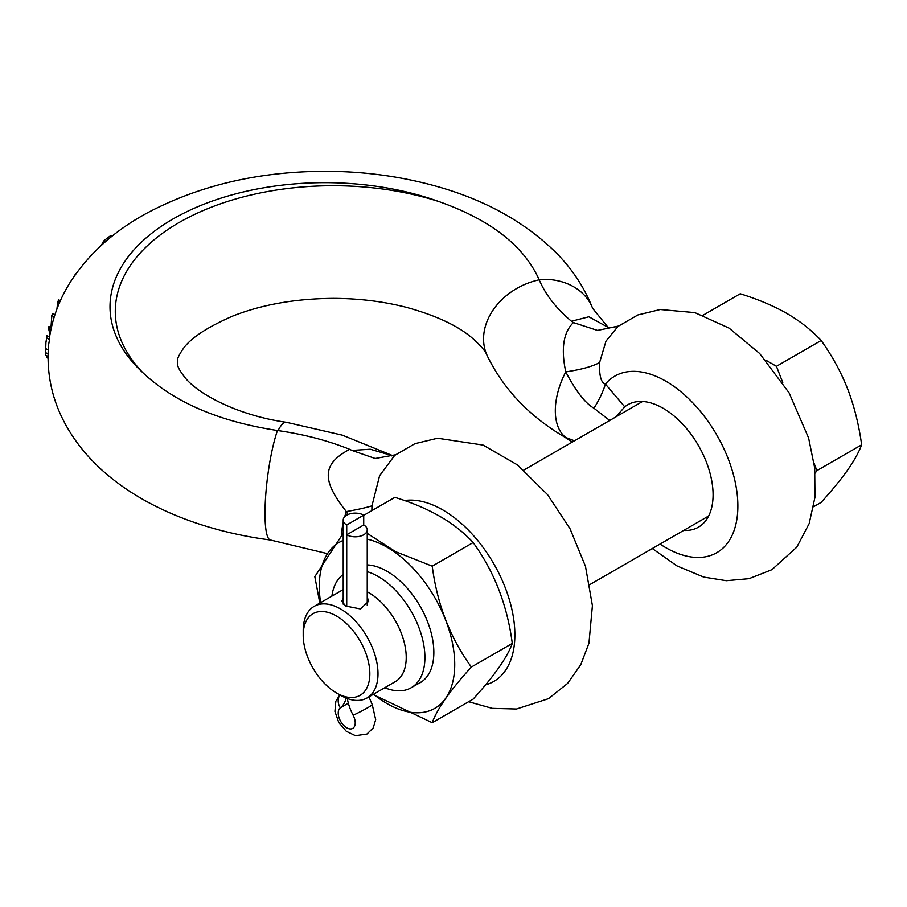 <?xml version="1.0" encoding="UTF-8"?>
<svg xmlns="http://www.w3.org/2000/svg" width="907" height="907" viewBox="0 0 907 907"><rect width="100%" height="100%" fill="white"/><g stroke="black" fill="none" stroke-linecap="round" stroke-linejoin="round"><path stroke-width="1.36" d="M607.917 327.268L588.892 316.781L571.455 321.248C556.342 308.573 545.583 294.775 539.2 279.821L539.053 279.481C523.758 245.684 490.347 219.709 438.818 201.535A214.902 124.078 0 0 0 172.954 219.018A214.902 124.078 0 0 0 142.671 372.505C174.144 402.266 219.075 421.596 277.463 430.508L278.052 430.598C303.879 434.317 327.744 440.553 349.637 449.316C323.629 463.352 319.967 478.556 346.361 511.582L347.891 514.564M47.005 335.59A278.687 160.902 0 0 0 46.733 337.892L45.917 342.529L47.005 335.59L49.76 337.177A275.751 159.201 0 0 0 49.522 339.501L48.57 344.909C46.087 375.838 53.082 404.635 69.533 431.324C104.883 489.338 180.142 528.169 270.558 540.039A62.016 10.952 -82.7 0 1 265.003 513.487A62.016 10.952 97.3 0 1 277.463 430.508M344.694 516.718A62.016 35.804 120 0 1 346.361 511.582A90.383 8.628 174.3 0 0 371.961 505.834L371.859 510.641M468.613 701.723L492.229 708.356L516.491 709.013L548.452 698.696L567.635 683.39L580.775 664.684L588.949 643.222L592.418 605.649L585.48 566.353L570.061 528.792L547.533 494.621L517.5 464.951L483.023 445.065L437.582 438.24L414.93 443.682L394.726 455.359L379.602 475.687L371.961 505.834M392.72 455.813L370.249 449.226L351.961 450.428L349.637 449.316M351.961 450.428L375.192 458.511L395.418 454.815M615.966 416.846L624.742 406.846A70.678 40.804 60 0 1 627.78 404.749A70.678 40.804 60 0 1 682.234 423.694A70.678 40.804 60 0 1 713.083 494.814A70.678 40.804 60 0 1 698.447 527.16A70.678 40.804 60 0 1 683.663 530.425M765.712 360.113L776.449 366.315L782.764 382.595M814.135 463.466L816.912 470.62L815.178 473.091M703.072 315.217L740.237 293.755C758.275 299.401 773.852 305.988 786.97 313.505C800.065 321.146 811.47 330.137 821.175 340.488C832.263 356.032 841.095 372.21 847.671 389.024C854.19 406.019 858.85 424.612 861.65 444.804C858.816 452.31 854.167 460.699 847.671 469.973C841.038 479.372 832.207 490.165 821.175 502.376L813.647 506.73M776.449 366.315L821.175 340.488M816.912 470.62L861.65 444.804M571.455 321.248L573.405 322.575L597.498 330.409L618.415 326.067M617.973 326.418L605.978 341.145L599.595 362.585C599.142 375.759 601.08 382.913 605.423 384.069L624.742 406.846M573.405 322.575C563.406 332.291 560.855 348.73 565.764 371.881C575.832 391.155 585.242 403.275 593.983 408.229A90.383 42.504 137.4 0 0 605.423 384.069A101.947 58.853 60 0 1 694.66 404.805A101.947 58.853 60 0 1 735.713 525.04A101.947 58.853 60 0 1 660.047 544.064M574.482 440.802L565.764 437.503A62.016 35.804 -60 0 1 555.311 410.724A62.016 35.804 120 0 1 565.764 371.881A90.383 22.528 -179.1 0 0 599.595 362.585M593.983 408.229L609.697 420.463M539.2 279.821A62.016 48.921 155.2 0 0 483.567 338.901A62.016 48.921 -24.8 0 0 487.195 355.703C503.532 389.16 529.235 416.211 564.313 436.857L565.764 437.503A90.383 90.02 170 0 1 572.294 442.06M373.072 694.479L432.231 722.72C437.231 708.809 450.28 690.25 471.368 667.042L512.285 643.426C507.285 605.15 494.236 571.535 473.148 542.556C455.099 522.84 429.011 507.784 394.874 497.365L363.718 515.346M471.368 667.042C450.28 638.063 437.231 604.447 432.231 566.172L473.148 542.556M432.231 722.72L473.148 699.104C494.236 675.896 507.285 657.337 512.285 643.426M343.209 533.293L314.82 576.659L319.82 603.087M432.231 566.172L395.679 551.717L367.244 533.373M373.525 694.218A95.768 55.293 -120 0 0 454.724 664.468A95.768 55.293 -120 0 0 367.244 539.166M343.209 540.447A95.768 55.293 -120 0 0 319.287 586.273A95.768 55.293 -120 0 0 320.636 602.622M417.866 683.878A66.245 38.253 -120 0 0 420.122 682.744A66.245 38.253 -120 0 0 430.281 629.662A66.245 38.253 -120 0 0 387.006 571.274A66.245 38.253 -120 0 0 367.244 564.914M331.894 596.114A66.109 38.162 60 0 1 343.209 574.46M367.244 571.682A66.109 38.162 60 0 1 378.174 576.489A66.109 38.162 60 0 1 424.918 657.45A66.109 38.162 60 0 1 411.222 687.721A66.109 38.162 60 0 1 384.783 687.721M367.244 591.817A52.889 30.532 -120 0 1 406.223 657.45A52.889 30.532 60 0 1 395.271 681.667L367.052 697.959A52.889 30.532 60 0 1 340.601 695.34L336.531 692.982A47.119 27.199 60 0 1 303.21 635.274A47.119 27.199 60 0 1 336.531 616.046A47.119 27.199 60 0 1 369.841 673.742A47.119 27.199 60 0 1 336.531 692.982M343.209 589.618A52.889 30.532 -120 0 0 342.381 590.072L314.162 606.352A52.889 30.532 -120 0 0 303.21 630.569L303.21 635.274M367.052 697.959A52.889 30.532 60 0 0 378.004 673.742A52.889 30.532 -120 0 0 354.92 620.524A52.889 30.532 -120 0 0 314.162 606.352M367.244 597.169L368.684 601.239L360.419 608.926L345.703 606.035L341.769 601.239L343.209 598.314M111.946 236.319L110.688 235.593A272.281 157.206 0 0 0 103.613 241.035L101.357 245.378M76.256 273.358A278.075 160.55 0 0 0 74.907 274.946L74.793 275.433M60.35 300.773L58.762 299.854A278.687 160.902 0 0 0 57.776 301.736L56.914 309.083M54.896 314.797L52.572 313.448A278.687 160.902 0 0 0 51.835 315.477L50.962 327.744M51.268 327.915L48.899 326.554L48.524 328.402L49.987 334.366M46.382 355.555L46.733 357.517L47.992 358.242M45.917 342.529L45.701 348.571A279.787 161.537 0 0 0 45.35 352.449L45.497 355.045L47.992 356.485M105.189 241.954L103.613 241.035M59.488 302.723L57.776 301.736M54.227 316.86L51.835 315.477M50.871 329.751L48.524 328.402M49.522 339.501L46.733 337.892M48.196 350.011L45.701 348.571M48.037 354.002L45.35 352.449M346.723 534.79L363.718 524.972A12.018 6.939 180 0 1 367.244 529.881A12.018 6.939 180 0 1 359.83 536.286A12.018 6.939 180 0 1 346.723 534.79L346.723 606.579L346.723 524.972L363.718 515.153A12.018 6.939 0 0 0 350.624 513.657A12.018 6.939 0 0 0 343.209 520.062A12.018 6.939 0 0 0 346.723 524.972M363.718 524.972L363.718 515.153M347.313 698.515A36.722 21.201 -120 0 0 353.129 715.215A12.018 6.939 60 0 1 352.732 728.378A12.018 6.939 60 0 1 340.919 721.791A12.018 6.939 60 0 1 340.318 707.823A36.722 21.201 -120 0 0 346.089 698.039M539.053 279.481A62.016 49.443 -21 0 1 592.634 308.323C584.471 287.576 572.272 269.016 556.036 252.668C523.951 221.093 482.649 198.576 432.129 185.13C398.592 176.139 363.65 171.536 327.325 171.298C260.581 171.174 201.025 184.813 148.635 212.204C115.745 229.686 89.952 252.531 71.245 280.728C59.919 298.222 52.663 317.155 49.477 337.495M142.671 372.505A217.793 125.744 180 0 1 179.076 222.555A217.793 125.744 180 0 1 438.807 201.535M278.052 430.598A62.016 13.061 -81.2 0 1 286.351 422.288L342.347 435.167L392.98 455.756M343.209 522.511A62.016 35.804 120 0 0 341.497 535.323M404.409 500.551A101.947 58.853 60 0 1 502.365 580.707A101.947 58.853 60 0 1 485.506 684.876M339.966 694.966A12.018 9.796 53.3 0 0 340.318 707.823L348.356 703.186M339.808 694.875L335.839 701.292L334.921 711.405L338.742 722.426L346.315 731.325L355.476 735.702L366.961 734.046L373.196 727.924L375.679 719.682L372.267 704.716A12.018 0.669 152.2 0 1 365.147 709.172A12.018 0.669 152.2 0 1 353.129 715.215M487.195 355.703C485.585 351.122 480.154 344.864 470.892 336.916C456.323 324.978 434.804 315.114 406.336 307.326C383.366 301.43 358.968 298.448 333.13 298.38C295.648 298.652 262.293 304.503 233.088 315.919C206.252 327.586 189.325 338.957 182.318 350.045C179.11 354.909 177.489 358.31 177.466 360.238L177.659 364.931C177.897 367.346 180.221 371.417 184.654 377.142C197.08 393.513 237.509 415.497 286.351 422.288M270.558 540.039L327.416 553.633M592.634 308.323L608.041 327.314M607.316 327.053L610.876 327.767L618.052 326.282M652.303 548.531L676.962 565.9L703.673 577.079L726.326 580.707L749.08 578.666L771.914 569.687L796.811 547.136L809.169 523.588L814.974 497.24L814.701 467.967L808.602 437.99L789.09 392.844L759.635 353.481L729.081 328.119L694.864 312.62L660.273 309.514L637.904 314.944L617.939 326.441M564.313 436.857L572.147 442.14M391.268 455.949L395.135 454.974M523.781 470.075L642.553 401.495M411.222 687.721L422.243 681.361M589.879 584.573L708.662 515.992M367.244 529.881L367.244 605.32M372.267 704.716L368.956 696.848M343.209 604.175L343.209 520.062"/></g></svg>
